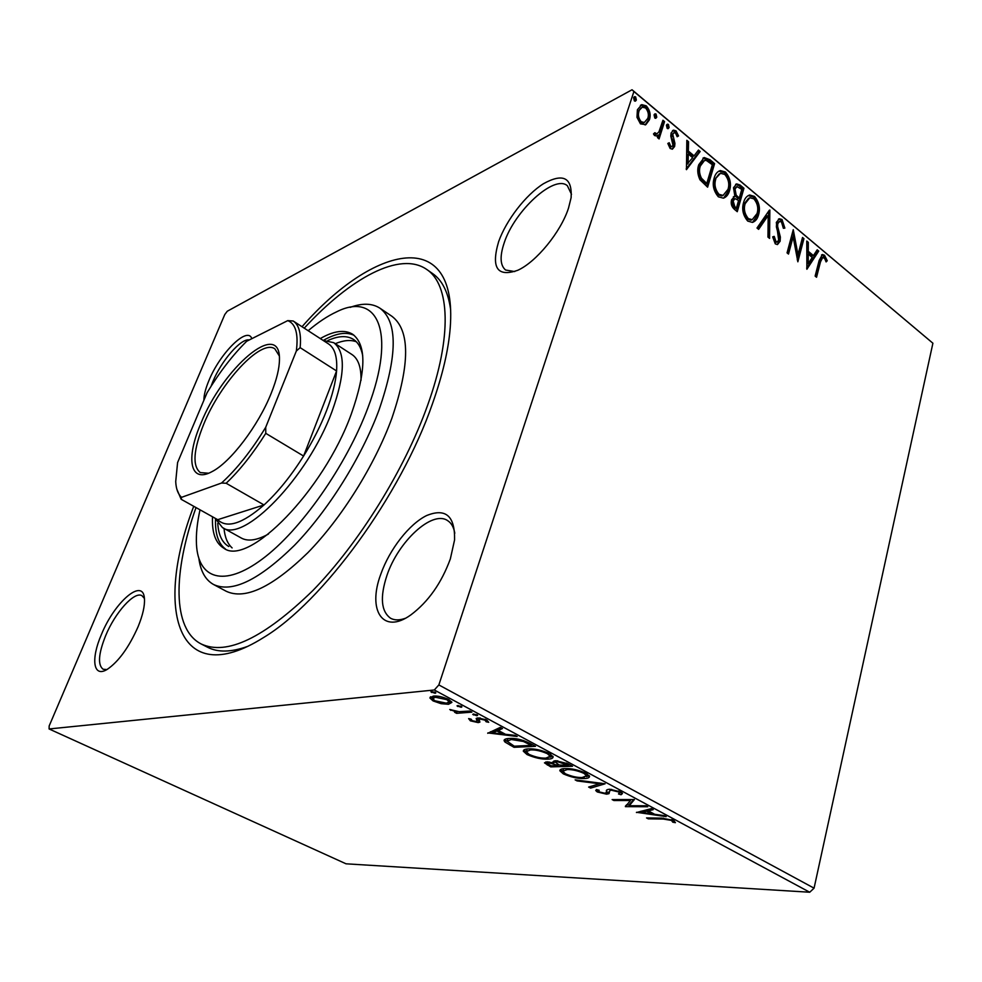 <?xml version="1.0" encoding="UTF-8"?>
<svg xmlns="http://www.w3.org/2000/svg" width="982" height="982" viewBox="0 0 982 982"><rect width="100%" height="100%" fill="white"/><g stroke="black" fill="none" stroke-linecap="round" stroke-linejoin="round"><path stroke-width="1.47" d="M302.026 326.736C374.044 244.334 457.919 225.529 450.235 327.571C448.541 349.592 442.637 374.915 432.522 403.565C400.852 495.456 322.562 602.248 263.532 637.563C176.723 692.2 154.26 608.779 193.724 506.295M304.236 328.172C350.108 278.213 400.055 250.692 426.777 269.485C449.731 284.596 452.506 336.249 427.587 405.345C404.559 469.85 358.872 543.463 312.706 590.698C263.9 638.042 226.744 655.804 201.212 643.996L207.632 647.273C217.93 652.588 231.273 652.293 247.636 646.389M203.888 400.263C203.888 395.12 205.557 388.565 208.908 380.586C219.931 353.225 247.624 325.656 251.822 338.68M249.244 339.968C241.081 338.017 221.38 360.738 212.922 381.47L211.069 386.245M568.504 208.123C560.796 232.108 536.147 262.071 517.76 270.283C497.273 277.403 490.914 267.853 498.647 241.621C506.172 220.275 525.763 194.841 543.5 183.695C563.091 172.857 572.297 177.509 571.119 197.664L568.504 208.123M571.487 194.313L567.375 185.745C554.437 174.072 514.519 210.934 504.257 242.664C499.654 256.265 500.108 265.385 505.595 270.025L514.74 271.572M450.345 558.905C441.458 583.099 428.324 601.745 410.942 614.83C382.808 635.231 367.096 610.276 380.881 573.967C389.633 549.233 409.15 524.13 426.569 515.575C445.693 507.804 455.034 515.906 454.58 539.891L450.345 558.905M454.801 533.214C453.745 527.125 451.303 522.89 447.485 520.534C432.129 510.014 398.189 541.573 386.933 575.452C379.85 597.068 381.053 611.32 390.554 618.23C394.494 620.391 399.392 620.428 405.235 618.329M138.143 626.602C128.937 647.359 118.601 661.635 107.161 669.417C93.192 678.071 90.688 659.082 101.391 634.568C114.624 601.794 143.347 577.085 144.44 598.738C144.919 605.784 142.82 615.076 138.143 626.602M144.415 598.443L141.948 595.669C134.374 591.029 115.152 612.473 105.626 635.71C98.433 653.779 97.599 664.961 103.11 669.245L106.903 669.577M441.139 703.689L433.087 700.927L429.944 698.042L433.258 696.115C437.506 695.686 442.661 696.815 448.749 699.503L451.892 702.388L448.504 704.29L441.139 703.689L441.409 702.854M471.925 712.134L456.618 713.337L454.58 712.245L456.802 712.073L449.731 709.507L459.122 711.692L469.875 711.029L471.925 712.134M470.366 720.837L468.635 718.603L471.127 719.143L472.109 720.641L476.11 721.537L477.068 720.948L476.184 718.468L477.915 717.928L486.679 719.904L488.729 722.286L486.127 721.77L484.985 720.162L480.014 719.02L478.995 719.548L479.916 722.101L478.197 722.605L470.366 720.837L470.918 719.106M529.593 743.165L535.485 746.332L514.028 747.314L504.993 742.048L504.048 740.6C504.269 739.274 506.037 738.562 509.339 738.464C515.231 737.985 521.994 739.556 529.593 743.165M572.531 766.255L550.742 766.881L544.47 762.842L546.974 761.872L553.873 762.953L552.976 761.737L555.554 760.694L567.621 763.615L572.531 766.255M605.096 783.783L590.612 788.116L588.635 787.061L599.548 783.771L577.121 780.936L575.133 779.868L605.096 783.783M645.996 805.78L647.764 806.725L625.374 806.639L630.456 800.514L613.897 800.526L612.13 799.581L634.409 799.544L629.266 805.719L645.996 805.78M663.194 819.037L648.28 818.841L646.549 817.92L661.696 818.116L673.812 820.436L675.407 822.671L672.768 822.179L671.479 820.412L663.194 819.037L663.427 818.153M809.72 892.233L346.057 863.816L49.1 728.963L434.302 689.99L438.856 684.933L814.066 888.17L809.72 892.233L434.302 689.99M636.446 812.544L651.299 808.628L653.214 809.659L648.292 810.874L654.675 814.299L664.298 815.625L666.201 816.643L636.508 812.298M620.722 791.86L622.49 793.493L621.078 794.733L618.476 793.959L619.568 792.94L618.537 791.958L611.442 790.215L609.847 790.547L609 793.652L606.569 794.168L597.289 791.971L595.73 790.535L596.455 789.528L599.216 790.277L598.578 791.099L599.548 791.971L604.679 793.211L606.434 792.609L606.41 791.406C605.968 790.129 607.06 789.418 609.662 789.246L620.722 791.86M583.971 778.53C577.87 778.701 570.996 777.167 563.337 773.89L559.838 770.747C559.924 769.348 561.741 768.624 565.288 768.575C571.426 768.354 578.41 769.925 586.205 773.3L589.544 776.345C589.446 777.769 587.592 778.505 583.971 778.53L584.302 777.363M547.784 759.147C541.769 759.43 534.846 757.895 527.027 754.557L523.308 751.181C523.369 749.757 525.112 748.996 528.525 748.898C534.576 748.566 541.585 750.125 549.564 753.575L553.112 756.852C553.038 758.3 551.258 759.074 547.784 759.147L548.152 757.883M487.723 733.296L500.28 727.392L502.465 728.558L498.255 730.424L505.497 734.303L515.034 735.334L517.183 736.488L487.845 732.928M476.896 715.731L472.735 714.307L476.97 714.687L477.645 715.313L476.896 715.731L477.191 714.81M461.184 707.286L456.998 705.837L461.221 706.205L461.908 706.856L461.184 707.286L461.479 706.365M435.124 693.28L430.902 691.807L435.1 692.163L435.836 692.85L435.124 693.28L435.431 692.359M645.837 124.653L640.473 123.867L636.974 117.3L637.392 109.763L641.774 104.644L646.291 105.86C649.986 110.266 651.017 114.919 649.409 119.804L645.837 124.653M664.556 121.596L659.082 138.928L657.461 137.578L658.271 135.013L656.627 136.007L654.54 135.541L653.484 133.92L654.859 132.705L656.872 133.896L658.971 131.784L662.948 120.246L664.556 121.596L663.353 122.21L658.271 138.266M670.154 148.503L667.821 143.458L669.233 142.746L670.718 146.293L671.811 146.576L672.989 145.238L670.792 136.105L671.099 133L673.517 130.14L676.021 130.839L678.562 135.921L677.163 136.744L675.542 133.098L674.094 132.705L672.731 134.252L674.929 143.384L674.622 146.49L672.424 149.141L670.154 148.503M709.949 159.71L714.601 163.626L707.617 187.181L699.982 179.792C697.49 174.379 697.085 169.358 698.779 164.694L704.217 157.55L709.949 159.71L708.722 160.287L713.374 164.19L714.601 163.626M743.939 188.274L737.261 211.695L734.475 209.387C731.529 206.711 730.571 203.52 731.602 199.776L734.892 196.314L733.505 187.734L736.672 183.892L740.047 184.997L743.939 188.274L742.711 188.802L736.377 210.958M769.851 210.038L769.569 238.405L767.961 237.079L768.182 215.524L758.62 229.358L756.999 228.02L769.311 210.258M802.527 237.472L803.939 238.663L797.85 261.801L793.125 236.748L788.497 254.068L787.061 252.877L793.26 229.69L797.985 254.657L802.527 237.472M820.486 261.887L816.545 277.255L815.134 276.089L819.148 260.488L822.388 254.51L824.524 255.246L827.261 260.746L826.108 261.912L824.757 258.696L822.83 257.259L820.486 261.887L819.221 262.341L815.6 276.47M49.1 728.963L49.161 725.968L224.792 314.498L227.259 311.245L632.04 89.767L932.9 343.221L633.906 91.522L438.856 684.933M932.9 343.221L814.066 888.17M806.885 269.264L806.774 241.044L808.309 242.333L808.272 251.294L813.427 255.59L817.208 249.809L818.73 251.085L806.885 269.264M782.016 219.514L784.864 228.106L783.378 228.303L781.476 221.981L779.61 221.429L777.769 223.687L777.621 226.363L780.359 237.055L780.138 241.216L777.523 244.53L775.277 243.867L772.687 236.871L774.221 236.38L775.952 241.486L777.228 241.891L778.665 240.111L776.32 222.435L779.426 218.728L782.016 219.514L780.764 220.017L783.611 228.266M758.558 214.776C757.515 218.777 755.489 221.318 752.482 222.411L747.719 221.085C742.981 215.353 741.606 209.141 743.62 202.452C744.663 198.487 746.688 195.995 749.683 195.001L754.52 196.425C759.123 202.096 760.473 208.209 758.558 214.776L757.318 215.279L752.629 222.374M729.552 190.594C728.472 194.534 726.422 197.063 723.415 198.18L718.358 196.817C713.497 190.962 712.11 184.665 714.209 177.938C715.277 174.035 717.314 171.568 720.297 170.549L725.465 172.01C730.178 177.791 731.541 183.99 729.552 190.594L728.313 191.122L723.648 198.106M686.443 169.665L686.835 140.303L688.554 141.752L688.345 151.056L694.09 155.856L698.46 150.062L700.154 151.498L686.443 169.665M669.11 127.525L668.165 128.642L667.159 128.372L666.447 125.279L667.392 124.174L668.398 124.432L669.11 127.525L667.686 128.654M656.774 117.165L655.816 118.282L654.798 118.012L654.073 114.894L655.031 113.802L656.05 114.059L656.774 117.165L655.35 118.294M636.361 100.041L635.415 101.146L634.347 100.864L633.611 97.734L634.568 96.641L635.636 96.911L636.361 100.041L634.949 101.171M633.906 91.522L632.04 89.767M450.603 309.391C448.16 292.17 442.195 280.251 432.681 273.622L426.777 269.485M821.504 254.927L824.524 255.246M823.26 255.701L825.997 261.2L827.261 260.746M822.83 257.259L821.566 257.714L819.221 262.341M806.762 242.566L808.309 242.333M807.057 242.812L807.02 251.76L808.272 251.294M807.02 251.76L812.175 256.057L813.427 255.59M816.57 250.791L817.478 251.552L818.73 251.085M817.478 251.552L806.652 268.147M808.26 254.154L807.008 254.62L806.971 264.023L808.223 263.569L812.212 257.456L808.26 254.154L808.223 263.569M802.196 238.724L803.939 238.663M802.687 239.142L797.237 259.825M787.576 253.307L791.873 237.239L793.125 236.748M792.621 232.059L796.733 255.124L797.985 254.657M779.131 221.613L776.529 224.178L777.769 223.687M776.529 224.178L776.381 226.854L777.621 226.363M776.381 226.854L779.107 237.534L780.359 237.055M779.107 237.534L778.898 241.707L780.138 241.216M778.898 241.707L777.216 244.567M772.699 236.957L774.221 236.38M772.969 236.871L774.7 241.965L775.952 241.486M774.7 241.965L776.345 242.235M778.382 219.195L780.764 220.017M768.599 211.277L768.329 237.386M758.043 228.88L766.942 216.028L768.182 215.524M748.21 195.59L753.292 196.952L754.52 196.425M753.292 196.952C757.883 202.611 759.233 208.724 757.318 215.279M748.64 198.217L743.877 204.231C742.306 209.534 743.374 214.493 747.093 219.133L750.96 220.164L752.237 219.649L757.073 213.548C758.62 208.307 757.564 203.409 753.906 198.843L749.806 197.726L745.117 203.716C743.534 209.006 744.614 213.978 748.333 218.618L752.2 219.661L750.96 220.164M743.877 204.231L745.117 203.716M747.093 219.133L748.333 218.618M733.333 196.891L734.892 196.314M733.579 196.719L734.315 196.412M735.604 184.395L738.82 185.537L740.047 184.997M738.82 185.537L742.711 188.802M736.451 186.85L733.787 189.538L734.966 195.7L738.047 198.61L739.274 198.082L741.766 189.403L737.016 186.605L735.027 189.01L736.193 195.173L739.274 198.082M734.524 198.843L731.897 201.531L733.628 207.239L735.199 208.54L736.439 208.024L738.587 200.488L735.064 198.61L733.137 201.003L734.867 206.723L736.439 208.024M733.628 207.239L734.867 206.723M731.897 201.531L733.137 201.003M734.966 195.7L736.193 195.173M733.787 189.538L735.027 189.01M718.75 171.199L724.237 172.562L725.465 172.01M724.237 172.562C728.951 178.343 730.313 184.53 728.313 191.122M719.229 173.839L714.515 179.78C712.871 185.107 713.951 190.14 717.768 194.866L721.868 195.946L723.218 195.369M715.743 179.227C714.098 184.567 715.178 189.6 718.996 194.326L723.096 195.406L728.018 189.33C729.638 184.064 728.57 179.105 724.814 174.44L720.481 173.274L714.515 179.78M717.768 194.866L718.996 194.326M713.374 164.19L706.758 186.47M702.952 158.139L708.722 160.287M703.443 160.95L699.11 166.572C697.723 170.377 698.104 174.452 700.252 178.785L705.555 184.015L706.782 183.462L712.355 164.73L706.377 160.471L704.536 160.447L700.338 166.007C698.951 169.812 699.319 173.888 701.479 178.233L706.782 183.462M700.252 178.785L701.479 178.233M699.11 166.572L700.338 166.007M686.799 141.887L688.554 141.752M687.339 142.341L687.13 151.633L688.345 151.056M687.13 151.633L692.862 156.433L694.09 155.856M697.723 151.044L698.938 152.075L700.154 151.498M698.938 152.075L686.185 168.965M688.284 154.039L687.069 154.616L686.848 164.399L692.678 157.709L688.284 154.039L688.063 163.834M668.03 143.36L669.503 146.883L670.718 146.293M669.503 146.883L671.037 146.956M672.486 130.704L674.818 131.441L676.021 130.839M674.818 131.441L677.359 136.51L678.562 135.921M673.542 132.987L671.516 134.841L672.731 134.252M671.516 134.841L671.381 136.805L672.596 136.216M671.381 136.805L672.523 140.009L673.738 139.419M672.523 140.009L673.726 143.986L674.929 143.384M673.726 143.986L673.407 147.079L674.622 146.49M673.407 147.079L672.167 149.19M666.668 124.763L668.398 124.432M667.195 125.045L667.907 128.126M656.553 136.032L658.271 135.013M653.816 133.626L655.485 133.626M654.282 134.227L656.344 134.166M662.543 121.523L663.353 122.21M654.294 114.403L656.05 114.059M654.847 114.685L655.571 117.791M640.374 105.356L645.1 106.498L646.291 105.86M645.1 106.498C648.783 110.905 649.814 115.545 648.206 120.43L649.409 119.804M648.206 120.43L645.137 124.972M641.295 107.701L637.846 111.752C636.582 115.397 637.293 118.92 639.969 122.345L643.124 123.118L644.364 122.492M639.037 111.126C637.772 114.771 638.484 118.294 641.172 121.719L644.327 122.492L647.776 118.429C649.028 114.82 648.304 111.334 645.616 107.995L642.289 107.173L637.846 111.752M639.969 122.345L641.172 121.719M633.832 97.255L635.636 96.911M634.446 97.562L635.17 100.68M648.513 817.945L648.28 818.841M674.045 820.559L673.222 820.412L672.768 822.179M672.584 819.847L672.277 821.013M671.713 819.516L671.479 820.412M648.709 809.266L648.292 810.874M641.933 811.476L640.571 811.292M648.476 810.175L647.396 809.598M646.721 811.255L641.651 812.507L651.618 813.882L646.721 811.255L647.15 809.659M642.081 810.911L641.651 812.507M651.901 812.814L651.618 813.882M629.499 804.896L626.43 804.884M625.608 805.792L625.374 806.639M630.714 799.557L630.456 800.514M614.155 799.581L613.897 800.526M633.832 799.544L629.744 803.963L629.266 805.719M622.023 792.744L621.078 794.733M621.569 792.94L619.716 792.388M619.961 791.504L619.568 792.94M618.795 791.001L618.537 791.958M611.688 789.344L611.442 790.215M610.215 789.246L609.847 790.547L609.945 789.246M609.319 792.486L609 793.652M609.282 791.995L607.048 792.388L606.569 794.168M598.701 790.645L597.78 790.203L597.289 791.971M597.78 790.203L596.884 789.651M606.913 789.859L606.459 792.511M606.802 789.97L606.41 791.406M601.524 783.206L591.103 786.349L590.612 788.116M599.769 782.985L599.548 783.771M577.342 780.15L577.121 780.936M563.693 772.638L563.337 773.89M562.833 771.533L560.538 769.507M589.36 775.78L586.254 776.627M586.929 774.638L587.076 773.791M563.643 768.673L562.956 770.649M567.154 769.581L562.784 771.251L565.46 773.804C571.659 776.443 577.22 777.683 582.117 777.535L586.598 775.792L583.983 773.386C577.711 770.661 572.089 769.397 567.154 769.581L567.436 768.599M584.278 772.355L583.983 773.386M569.339 764.548L568.59 764.561M558.93 764.855L558.206 764.88M549.171 761.958L547.391 763.431L551.074 765.813L550.742 766.881M547.502 763.075L545.747 761.983M554.106 760.854L553.873 762.953M555.726 762.388L554.216 761.811M557.359 763.971L557.027 765.101L548.901 762.879M558.316 764.512L557.997 765.616L557.027 765.101M551.074 765.813L557.997 765.616M559.274 765.039L568.369 765.309L557.457 761.701L555.738 762.449L559.274 765.039M557.727 760.755L557.457 761.701M566.528 763.063L566.209 764.143M568.701 764.192L568.369 765.309M527.395 753.317L527.027 754.557M526.34 752.04L524.007 749.88M552.964 756.324L549.748 757.232M550.485 755.195L550.644 754.201M527.236 748.984L526.45 751.046M530.452 749.929L526.254 751.684L529.126 754.422C535.46 757.122 541.045 758.362 545.869 758.129L550.165 756.287L547.379 753.697C540.947 750.911 535.313 749.659 530.452 749.929L530.759 748.885M547.686 752.666L547.379 753.697M532.379 744.663L531.508 744.7M514.372 746.185L514.028 747.314M507.117 741.385L505.546 740.232L504.993 742.048M505.546 740.232L504.822 739.397M508.038 738.562L507.264 740.612M514.261 746.185L531.299 745.387L523.431 741.484L511.291 739.507L507.08 741.201L514.261 746.185M531.643 744.258L531.299 745.387M511.622 738.427L511.291 739.507M523.713 740.538L523.431 741.484M500.82 727.687L498.831 728.57L498.255 730.424M492.903 731.971L490.558 731.713M498.488 729.687L497.493 729.16L493.173 731.087L492.608 732.916L502.465 733.971L496.929 731.001L492.608 732.916M497.493 729.16L496.929 731.001M502.809 732.854L502.465 733.971M477.559 719.389L477.056 721.046M477.608 719.327L477.105 718.038M486.704 719.916L486.176 721.61M485.28 719.254L484.985 720.162M480.333 718.014L480.014 719.02M479.474 717.928L479.02 719.376M479.584 720.653L478.197 722.605M478.774 720.763L477.129 720.739M473.766 713.889L473.434 714.945M457.195 711.533L456.618 713.337M450.983 709.691L450.763 710.379M458.054 705.42L457.71 706.5M433.455 699.798L433.087 700.927M432.767 698.533L430.754 696.729M451.683 701.799L449.118 702.425L448.504 704.29M449.56 700.424L449.105 701.799L446.871 699.675L435.357 697.232L432.767 698.693L434.928 700.767L446.454 703.186L449.105 701.799M433.663 696.091L432.988 698.018M435.75 696.066L435.357 697.232M447.178 698.73L446.871 699.675M432.019 691.365L431.638 692.506M200.021 509.818C197.137 522.817 195.946 534.355 196.474 544.421C198.168 578.693 223.663 587.887 262.182 559.139C300.59 530.673 346.511 465.382 367.968 407.653C396.9 331.732 377.321 291.224 336.544 311.859C327.571 316.02 318.119 322.305 308.164 330.713M350.193 307.366C362.272 302.935 372.178 303.205 379.924 308.188C397.919 321.851 397.612 355.803 378.991 410.059C361.474 457.317 328.148 510.603 294.612 545.182C259.125 580.055 232.083 593.153 213.524 584.486C205.484 579.969 200.61 571.328 198.892 558.586M361.032 380.341C361.253 367.28 358.209 358.663 351.912 354.502L333.733 342.681C345.738 351.875 345.148 374.878 331.941 411.679C307.796 477.633 243.119 543.733 222.411 527.518L215.046 518.201M356.294 341.736C350.5 339.625 343.491 340.275 335.267 343.688M327.89 340.521C338.434 335.734 346.977 335.378 353.508 339.428C358.172 342.497 361.241 347.935 362.714 355.73M212.505 516.778C211.817 532.796 215.598 543.267 223.822 548.202C248.102 567.203 323.667 490.742 351.31 413.987C366.249 371.54 366.703 344.964 352.673 334.261C344.621 329.375 333.819 330.811 320.267 338.569M354.134 335.341C346.18 331.572 335.905 333.254 323.323 340.398M201.212 643.996C171.997 629.106 173.09 571.745 196.019 507.571M213.524 584.486L226.216 591.262C245.107 600.1 272.321 587.236 307.882 552.67C341.454 518.386 374.621 465.382 391.879 418.246C410.194 364.126 410.181 330.124 391.855 316.241L379.924 308.188M215.524 519.392C215.083 533.852 218.397 543.721 225.455 548.987M228.781 546.52C222.141 542.641 218.47 534.932 217.759 523.369M224.006 528.414C224.841 537.277 227.542 543.77 232.12 547.907M222.411 527.518L241.351 538.062C247.98 541.683 257.014 540.346 268.467 534.048M271.302 393.033C258.487 425.562 230.439 462.436 211.952 471.655C189.931 483.831 185.598 458.692 200.77 423.684C222.718 368.054 280.508 318.229 279.453 359.572C279.379 368.446 276.666 379.604 271.302 393.033M279.269 355.865L274.862 348.831C260.942 338.63 220.52 382.55 203.667 424.347C193.356 449.94 192.239 466.02 200.316 472.6L208.589 473.214M265.717 427.268L265.778 433.344C253.049 453.598 239.841 470.231 226.167 483.254L264.023 504.957C242.345 523.811 226.903 528.721 217.709 519.687L264.023 504.957C277.82 492.289 291.016 475.988 303.585 456.041C313.049 440.832 320.709 425.66 326.601 410.513C332.37 395.427 335.697 382.243 336.58 370.963C337.477 357.08 334.788 348.07 328.516 343.909L293.176 320.991C299.093 324.919 301.425 333.806 300.136 347.64L296.331 351.04C298.528 333.868 295.668 323.729 287.751 320.623L246.666 341.27C232.624 355.14 219.44 372.276 207.092 392.702L177.582 462.571L175.717 481.573C176.073 488.926 178.012 494.179 181.56 497.334L221.527 483.034C236.858 469.065 251.588 450.48 265.717 427.268L296.331 351.04M323.115 340.41L333.733 342.681M265.778 433.344L303.585 456.041L336.58 370.963L300.136 347.64M287.751 320.623L293.176 320.991M226.167 483.254L221.527 483.034M181.56 497.334L181.142 499.273L176.846 489.183M217.709 519.687L181.142 499.273M777.781 232.562L779.033 232.071M737.286 197.983L738.513 197.443M704.536 183.168L705.763 182.615M547.661 763.824L547.305 765.039M510.566 744.172L510.235 745.289M529.543 743.141L529.212 744.258M477.166 718.137L476.589 719.99M777.228 241.891L775.976 242.37M779.426 218.728L778.566 219.072M749.683 195.001L748.444 195.528M736.672 183.892L735.764 184.285M720.297 170.549L719.082 171.101M723.096 195.406L721.868 195.946M704.217 157.55L703.002 158.127M671.811 146.576L670.596 147.165M673.517 130.14L672.645 130.581M656.872 133.896L655.669 134.497M641.774 104.644L640.583 105.283M644.327 122.492L643.124 123.118M598.664 790.817L598.836 790.179M559.838 770.747L560.084 769.913M586.598 775.792L587.113 773.976M547.453 763.235L547.858 761.872M555.812 762.167L556.254 760.682M523.308 751.181L523.59 750.26M550.165 756.287L550.706 754.458M504.048 740.6L504.282 739.839M477.068 720.948L477.645 719.094M486.188 721.414L486.655 719.892M429.944 698.042L430.251 697.11"/></g></svg>
